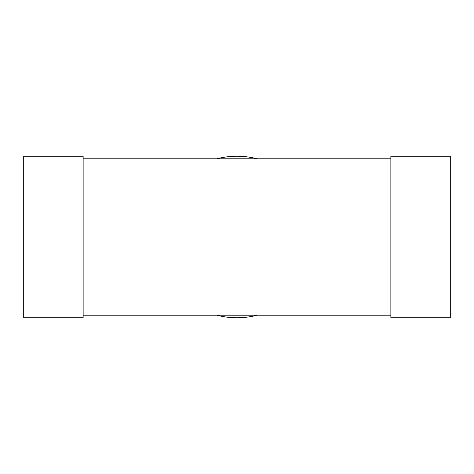 <?xml version="1.0" encoding="UTF-8"?>
<svg xmlns="http://www.w3.org/2000/svg" width="474" height="474" viewBox="0 0 474 474"><rect width="100%" height="100%" fill="white"/><g stroke="black" fill="none" stroke-linecap="round" stroke-linejoin="round"><path stroke-width="0.71" d="M23.7 156.23L23.7 317.77L83.14 317.77L83.14 156.23L23.7 156.23M237 158.79A78.21 78.21 0 0 0 236.988 158.79L83.14 158.79L237 158.79A78.21 78.21 0 0 0 237 158.79L390.86 158.79L237 158.79L237 315.21L83.14 315.21M390.86 156.23L390.86 317.77L450.3 317.77L450.3 156.23L390.86 156.23M216.825 158.79A80.77 80.77 0 0 1 257.175 158.79M257.175 315.21A80.77 80.77 0 0 1 216.825 315.21M390.86 315.21L237 315.21"/></g></svg>
